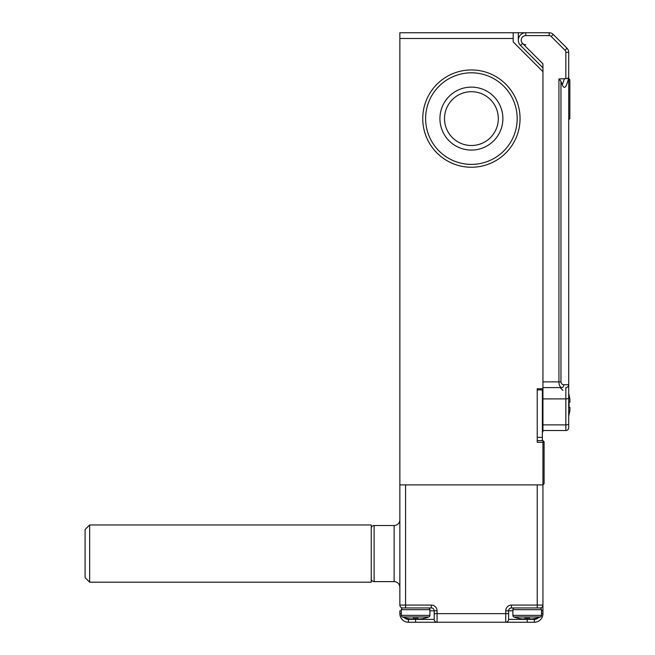 <?xml version="1.0" encoding="UTF-8"?>
<svg xmlns="http://www.w3.org/2000/svg" width="655" height="655" viewBox="0 0 655 655"><rect width="100%" height="100%" fill="white"/><g stroke="black" fill="none" stroke-linecap="round" stroke-linejoin="round"><path stroke-width="0.98" d="M371.246 524.958L371.246 582.189L89.661 582.189L89.661 524.958L371.246 524.958M89.661 582.189L85.085 577.612L85.085 529.535L89.661 524.958M406.444 618.173L406.444 618.173A37.13 37.13 0 0 0 410.456 618.959L413.313 618.959L413.313 618.173A36.058 36.058 0 0 0 417.89 618.173L417.89 618.959L420.756 618.959A37.13 37.13 0 0 0 424.759 618.173L424.759 618.246A37.204 37.204 0 0 0 428.804 616.969A1.719 1.719 0 0 0 429.909 615.364L429.909 609.658A1.719 1.719 0 0 0 428.198 607.938M428.804 616.969L402.399 616.969A1.719 1.719 0 0 1 401.294 615.364L401.294 609.658A1.719 1.719 0 0 1 403.013 607.938M424.759 618.246L424.759 618.173A37.13 37.13 0 0 1 420.756 618.959M413.313 618.173L413.313 618.959M417.89 618.173L417.89 618.959L417.89 618.173M568.704 78.977L566.559 84.855L568.704 78.494L568.704 404.765M566.559 84.855C565.126 88.163 563.693 88.163 562.26 84.855L560.958 81.277L560.958 381.873C561.139 383.601 562.088 384.55 563.816 384.731A2.866 2.022 90 0 1 561.793 387.596L542.946 387.596M542.946 67.883L520.512 45.449A7.442 7.442 0 0 1 525.777 32.75L549.16 32.75A5.723 5.723 0 0 1 553.205 34.428L567.025 48.241A5.723 5.723 0 0 1 568.704 52.294L568.704 78.494L567.91 77.896M563.816 384.731L568.704 384.731L568.704 427.658A2.866 2.866 0 0 1 565.838 430.523L542.946 430.523M542.946 424.874L565.838 424.874A2.866 0.982 180 0 0 568.704 423.891L568.704 421.935M561.793 387.596C559.959 387.13 559.01 385.222 558.928 381.873L542.946 381.873L542.946 63.838L542.946 388.743L537.223 388.743L537.223 442.313L542.946 442.313L542.946 440.594L537.223 440.594L537.223 389.881L542.373 389.881L542.373 440.594M560.958 381.873L558.928 381.873L558.928 78.977L568.704 78.494M568.704 78.534L569.85 79.681L569.85 118.596L568.704 119.742M558.928 78.977L560.958 81.277M568.704 384.731A2.866 2.866 0 0 1 568.696 384.853A2.866 2.866 0 0 0 568.704 384.731C568.515 386.458 567.566 387.416 565.838 387.596A2.866 2.866 0 0 0 565.961 387.596A2.866 2.866 0 0 1 565.838 387.596L565.838 398.895L542.946 398.895M565.838 430.523A2.866 2.866 0 0 0 568.704 427.658A2.866 2.866 0 0 1 565.838 430.523L565.838 398.895A2.866 0.982 180 0 0 568.704 397.912M568.999 395.039L568.999 395.039A36.295 36.295 0 0 1 569.916 399.329L569.916 402.186L568.999 402.186A35.059 35.059 0 0 1 568.999 407.336L569.916 407.336L569.916 410.202A36.295 36.295 0 0 1 568.999 414.492L568.999 414.492M568.999 402.186L569.916 402.186M568.999 407.336L569.916 407.336L568.999 407.336M537.223 437.384L542.373 437.384M374.111 525.523L374.111 581.615L394.138 581.615L394.138 525.523L374.111 525.523A2.866 2.866 0 0 0 371.246 528.389M399.861 519.8A5.723 5.723 0 0 1 394.138 525.523M399.861 587.338A5.723 5.723 0 0 0 394.138 581.615M374.111 581.615A2.866 2.866 0 0 1 371.246 578.75M542.946 553.573L542.946 537.256M541.513 610.804L542.946 610.804L542.946 613.661A8.589 8.589 0 0 1 534.365 622.25L437.065 622.25L437.065 613.661L505.742 613.661L505.742 610.804A5.723 5.723 0 0 1 511.465 605.081L537.223 605.081L537.223 484.888L405.584 484.888L405.584 605.081L431.342 605.081L431.342 607.938A2.866 2.866 0 0 1 434.208 610.804L437.065 610.804L437.065 613.661L434.208 613.661L434.208 619.384L434.208 610.804A2.866 2.866 0 0 0 431.342 607.938L402.727 607.938A2.866 2.866 0 0 1 399.861 605.081L399.861 32.75L513.184 32.75L513.184 41.904L542.946 71.665M415.606 618.246L415.606 619.384L434.208 619.384A2.866 2.866 0 0 0 437.065 622.25L408.45 622.25A8.589 8.589 0 0 1 399.861 613.661L399.861 610.804L401.294 610.804M399.861 484.888L542.946 484.888L542.946 610.804M402.727 607.938L405.584 607.938L405.584 605.081L399.861 605.081A2.866 2.866 0 0 0 402.727 607.938L402.727 607.963M540.088 607.963L540.088 607.938A2.866 2.866 0 0 0 542.946 605.081L537.223 605.081L537.223 607.938L540.088 607.938L511.465 607.938A2.866 2.866 0 0 0 508.608 610.804L508.608 619.384L534.365 619.384A5.723 5.723 0 0 0 539.032 616.969M508.608 613.661L508.608 619.384A2.866 2.866 0 0 1 505.742 622.25A2.866 2.866 0 0 0 508.608 619.384A2.866 2.866 0 0 1 505.742 622.25L505.742 613.661L508.608 613.661M434.208 619.384A2.866 2.866 0 0 0 437.065 622.25A2.866 2.866 0 0 1 434.208 619.384M425.619 118.596A45.785 45.785 0 0 0 471.404 164.389A45.785 45.785 0 0 0 517.188 118.596A45.785 45.785 0 0 0 471.404 72.811A45.785 45.785 0 0 0 425.619 118.596M444.508 118.596A26.896 26.896 0 0 0 471.404 145.5A26.896 26.896 0 0 0 498.308 118.596A26.896 26.896 0 0 0 471.404 91.7A26.896 26.896 0 0 0 444.508 118.596M439.931 118.596A31.481 31.481 0 0 0 471.404 150.077A31.481 31.481 0 0 0 502.884 118.596A31.481 31.481 0 0 0 471.404 87.123A31.481 31.481 0 0 0 439.931 118.596M422.753 118.596A48.65 48.65 0 0 1 471.404 69.954A48.65 48.65 0 0 1 520.054 118.596A48.65 48.65 0 0 1 471.404 167.246A48.65 48.65 0 0 1 422.753 118.596M525.777 44.769A4.577 4.577 0 0 1 522.543 43.426L520.512 45.449A7.442 7.442 0 0 1 525.777 32.75L513.184 32.75M542.946 484.888L542.946 442.313L544.092 442.313L544.092 483.742L542.946 484.888M542.373 429.778L542.946 429.778L542.946 388.743M542.946 429.778L542.946 431.661L542.373 431.661M518.334 32.75L518.334 40.192M544.092 441.838L544.092 442.313M518.048 618.173L518.048 618.173A37.13 37.13 0 0 0 522.06 618.959L524.917 618.959L524.917 618.173A36.058 36.058 0 0 0 529.494 618.173L529.494 618.959L532.359 618.959A37.13 37.13 0 0 0 536.363 618.173L536.363 618.246A37.204 37.204 0 0 0 540.408 616.969A1.719 1.719 0 0 0 541.513 615.364L541.513 609.658A1.719 1.719 0 0 0 539.802 607.938M540.408 616.969L514.003 616.969A1.719 1.719 0 0 1 512.898 615.364L512.898 609.658A1.719 1.719 0 0 1 514.617 607.938M529.494 618.959L529.494 618.173M524.917 618.173L524.917 618.959L524.917 618.173M401.294 615.364L429.909 615.364M429.909 609.658L401.294 609.658M565.838 78.494L565.838 52.294A2.866 2.866 0 0 0 565.003 50.263L551.183 36.451A2.866 2.866 0 0 0 549.16 35.616L525.777 35.616A4.577 4.577 0 0 0 522.543 43.426L542.946 63.838M565.003 50.263L567.025 48.241A5.723 5.723 0 0 1 568.704 52.294L565.838 52.294M549.16 35.616L549.16 32.75A5.723 5.723 0 0 1 553.205 34.428L551.183 36.451M562.26 84.855L564.397 78.977M525.777 35.616L525.777 32.75M437.065 610.804A5.723 5.723 0 0 0 431.342 605.081M434.208 610.804L429.909 610.804M403.775 616.969A5.723 5.723 0 0 0 408.45 619.384L415.606 619.384L415.606 622.25M527.209 618.246L527.209 622.25M512.898 610.804L508.608 610.804A2.866 2.866 0 0 1 511.465 607.938L511.465 605.081M541.513 613.661L542.946 613.661A8.589 8.589 0 0 1 534.365 622.25L534.365 619.384M408.45 619.384L408.45 622.25A8.589 8.589 0 0 1 399.861 613.661L401.294 613.661M505.742 610.804L508.608 610.804M540.088 607.938A2.866 2.866 0 0 0 542.946 605.081M513.184 38.473L399.861 38.473M542.373 399.28L542.946 399.28M512.898 615.364L541.513 615.364M541.513 609.658L512.898 609.658M402.399 616.969A37.204 37.204 0 0 0 406.444 618.246M561.834 387.596L560.115 387.596L562.981 390.454M569.097 395.039A36.385 36.385 0 0 0 568.704 393.72M568.704 415.81A36.385 36.385 0 0 0 569.097 414.492M544.092 441.74L542.946 440.594M514.003 616.969A37.204 37.204 0 0 0 518.048 618.246"/></g></svg>
